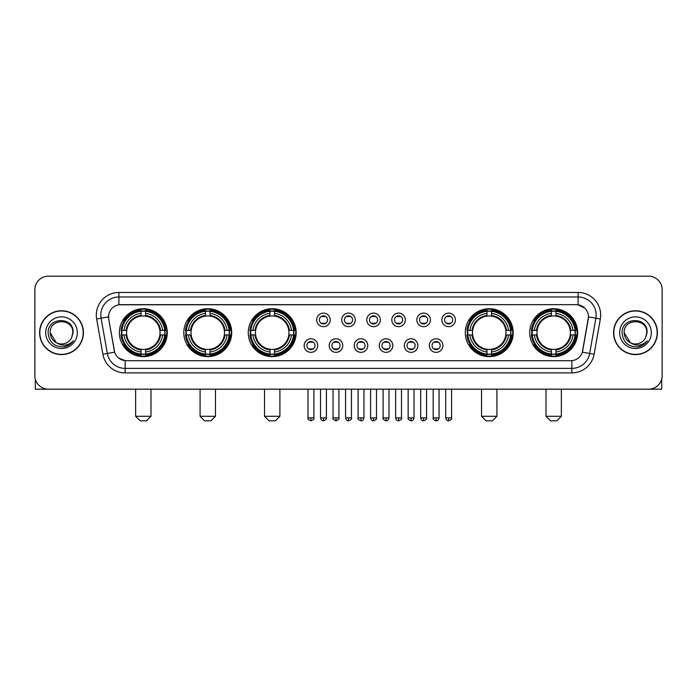 <?xml version="1.0" encoding="UTF-8"?>
<svg xmlns="http://www.w3.org/2000/svg" width="697" height="697" viewBox="0 0 697 697"><rect width="100%" height="100%" fill="white"/><g stroke="black" fill="none" stroke-linecap="round" stroke-linejoin="round"><path stroke-width="1.05" d="M529.729 332.678A23.951 23.951 0 0 0 553.679 356.637A23.951 23.951 0 0 0 577.639 332.678A23.951 23.951 0 0 0 553.679 308.727A23.951 23.951 0 0 0 529.729 332.678M183.808 332.678A23.951 23.951 0 0 0 207.767 356.637A23.951 23.951 0 0 0 231.718 332.678A23.951 23.951 0 0 0 207.767 308.727A23.951 23.951 0 0 0 183.808 332.678M248.263 332.678A23.951 23.951 0 0 0 272.213 356.637A23.951 23.951 0 0 0 296.164 332.678A23.951 23.951 0 0 0 272.213 308.727A23.951 23.951 0 0 0 248.263 332.678M465.282 332.678A23.951 23.951 0 0 0 489.233 356.637A23.951 23.951 0 0 0 513.192 332.678A23.951 23.951 0 0 0 489.233 308.727A23.951 23.951 0 0 0 465.282 332.678M119.361 332.678A23.951 23.951 0 0 0 143.321 356.637A23.951 23.951 0 0 0 167.271 332.678A23.951 23.951 0 0 0 143.321 308.727A23.951 23.951 0 0 0 119.361 332.678M317.719 345.564A6.778 6.778 0 0 1 310.94 352.342A6.778 6.778 0 0 1 304.162 345.564A6.778 6.778 0 0 1 310.94 338.786A6.778 6.778 0 0 1 317.719 345.564M306.872 345.564A4.069 4.069 0 0 0 310.94 349.633A4.069 4.069 0 0 0 315.009 345.564A4.069 4.069 0 0 0 310.94 341.495A4.069 4.069 0 0 0 306.872 345.564M342.758 345.564A6.778 6.778 0 0 1 335.98 352.342A6.778 6.778 0 0 1 329.202 345.564A6.778 6.778 0 0 1 335.98 338.786A6.778 6.778 0 0 1 342.758 345.564M331.911 345.564A4.069 4.069 0 0 0 335.98 349.633A4.069 4.069 0 0 0 340.049 345.564A4.069 4.069 0 0 0 335.98 341.495A4.069 4.069 0 0 0 331.911 345.564M367.798 345.564A6.778 6.778 0 0 1 361.02 352.342A6.778 6.778 0 0 1 354.242 345.564A6.778 6.778 0 0 1 361.02 338.786A6.778 6.778 0 0 1 367.798 345.564M356.951 345.564A4.069 4.069 0 0 0 361.02 349.633A4.069 4.069 0 0 0 365.089 345.564A4.069 4.069 0 0 0 361.02 341.495A4.069 4.069 0 0 0 356.951 345.564M392.838 345.564A6.778 6.778 0 0 1 386.06 352.342A6.778 6.778 0 0 1 379.281 345.564A6.778 6.778 0 0 1 386.06 338.786A6.778 6.778 0 0 1 392.838 345.564M381.991 345.564A4.069 4.069 0 0 0 386.06 349.633A4.069 4.069 0 0 0 390.128 345.564A4.069 4.069 0 0 0 386.06 341.495A4.069 4.069 0 0 0 381.991 345.564M417.878 345.564A6.778 6.778 0 0 1 411.091 352.342A6.778 6.778 0 0 1 404.312 345.564A6.778 6.778 0 0 1 411.091 338.786A6.778 6.778 0 0 1 417.878 345.564M407.031 345.564A4.069 4.069 0 0 0 411.091 349.633A4.069 4.069 0 0 0 415.159 345.564A4.069 4.069 0 0 0 411.091 341.495A4.069 4.069 0 0 0 407.031 345.564M442.909 345.564A6.778 6.778 0 0 1 436.13 352.342A6.778 6.778 0 0 1 429.352 345.564A6.778 6.778 0 0 1 436.13 338.786A6.778 6.778 0 0 1 442.909 345.564M432.062 345.564A4.069 4.069 0 0 0 436.13 349.633A4.069 4.069 0 0 0 440.199 345.564A4.069 4.069 0 0 0 436.13 341.495A4.069 4.069 0 0 0 432.062 345.564M330.239 319.888A6.778 6.778 0 0 1 323.46 326.675A6.778 6.778 0 0 1 316.682 319.888A6.778 6.778 0 0 1 323.46 313.11A6.778 6.778 0 0 1 330.239 319.888M319.392 319.888A4.069 4.069 0 0 0 323.46 323.957A4.069 4.069 0 0 0 327.529 319.888A4.069 4.069 0 0 0 323.46 315.828A4.069 4.069 0 0 0 319.392 319.888M355.278 319.888A6.778 6.778 0 0 1 348.5 326.675A6.778 6.778 0 0 1 341.722 319.888A6.778 6.778 0 0 1 348.5 313.11A6.778 6.778 0 0 1 355.278 319.888M344.431 319.888A4.069 4.069 0 0 0 348.5 323.957A4.069 4.069 0 0 0 352.569 319.888A4.069 4.069 0 0 0 348.5 315.828A4.069 4.069 0 0 0 344.431 319.888M380.318 319.888A6.778 6.778 0 0 1 373.54 326.675A6.778 6.778 0 0 1 366.761 319.888A6.778 6.778 0 0 1 373.54 313.11A6.778 6.778 0 0 1 380.318 319.888M369.471 319.888A4.069 4.069 0 0 0 373.54 323.957A4.069 4.069 0 0 0 377.608 319.888A4.069 4.069 0 0 0 373.54 315.828A4.069 4.069 0 0 0 369.471 319.888M405.358 319.888A6.778 6.778 0 0 1 398.579 326.675A6.778 6.778 0 0 1 391.792 319.888A6.778 6.778 0 0 1 398.579 313.11A6.778 6.778 0 0 1 405.358 319.888M394.511 319.888A4.069 4.069 0 0 0 398.579 323.957A4.069 4.069 0 0 0 402.639 319.888A4.069 4.069 0 0 0 398.579 315.828A4.069 4.069 0 0 0 394.511 319.888M430.389 319.888A6.778 6.778 0 0 1 423.61 326.675A6.778 6.778 0 0 1 416.832 319.888A6.778 6.778 0 0 1 423.61 313.11A6.778 6.778 0 0 1 430.389 319.888M419.542 319.888A4.069 4.069 0 0 0 423.61 323.957A4.069 4.069 0 0 0 427.679 319.888A4.069 4.069 0 0 0 423.61 315.828A4.069 4.069 0 0 0 419.542 319.888M455.429 319.888A6.778 6.778 0 0 1 448.65 326.675A6.778 6.778 0 0 1 441.872 319.888A6.778 6.778 0 0 1 448.65 313.11A6.778 6.778 0 0 1 455.429 319.888M444.581 319.888A4.069 4.069 0 0 0 448.65 323.957A4.069 4.069 0 0 0 452.719 319.888A4.069 4.069 0 0 0 448.65 315.828A4.069 4.069 0 0 0 444.581 319.888M102.877 354.233L96.656 318.982A22.6 22.6 0 0 1 118.908 292.461L578.092 292.461A22.6 22.6 0 0 1 600.344 318.982L594.123 354.233A22.6 22.6 0 0 1 571.871 372.904L125.129 372.904A22.6 22.6 0 0 1 102.877 354.233L107.321 353.449L101.109 318.198A18.078 18.078 0 0 1 118.908 296.974L578.092 296.974A18.078 18.078 0 0 1 595.891 318.198L589.679 353.449A18.078 18.078 0 0 1 571.871 368.382L125.129 368.382A18.078 18.078 0 0 1 107.321 353.449L114.656 352.151L108.706 318.982A12.206 12.206 0 0 1 120.72 304.659L576.28 304.659A12.206 12.206 0 0 1 588.294 318.982L582.718 350.617A12.206 12.206 0 0 1 570.704 360.706L126.296 360.706A12.206 12.206 0 0 1 114.282 350.617L108.706 318.982L108.654 315.053M121.513 334.943A21.921 21.921 0 0 1 121.513 330.422M467.434 334.943A21.921 21.921 0 0 1 467.434 330.422M250.406 334.943A21.921 21.921 0 0 1 250.406 330.422M185.96 334.943A21.921 21.921 0 0 1 185.96 330.422M531.881 334.943A21.921 21.921 0 0 1 531.881 330.422M39.598 332.678A21.921 21.921 0 0 0 61.519 354.599A21.921 21.921 0 0 0 83.431 332.678A21.921 21.921 0 0 0 61.519 310.766A21.921 21.921 0 0 0 39.598 332.678M613.569 332.678A21.921 21.921 0 0 0 635.481 354.599A21.921 21.921 0 0 0 657.402 332.678A21.921 21.921 0 0 0 635.481 310.766A21.921 21.921 0 0 0 613.569 332.678M118.908 292.461L118.908 304.798L576.28 304.659L578.092 304.798L584.905 308.231M570.704 360.706L126.296 360.706M125.129 372.904L125.129 360.645L118.612 357.979M600.344 318.982L588.486 316.891L582.343 352.151L594.123 354.233M662.15 289.743A13.557 13.557 0 0 0 648.593 276.186L48.407 276.186A13.557 13.557 0 0 0 34.85 289.743L34.85 375.613A13.557 13.557 0 0 0 48.407 389.179L648.593 389.179A13.557 13.557 0 0 0 662.15 375.613L662.15 289.743L662.15 375.613M34.85 289.743L34.85 375.613M648.593 276.186L48.407 276.186M48.407 389.179L648.593 389.179M83.204 332.678A21.694 21.694 0 0 0 61.519 310.993A21.694 21.694 0 0 0 39.825 332.678A21.694 21.694 0 0 0 61.519 354.372A21.694 21.694 0 0 0 83.204 332.678M56.291 342.697L50.219 332.678C49.522 318.102 73.507 318.102 72.81 332.678L71.573 337.827L73.089 332.678C74.204 316.368 47.631 316.769 48.128 332.678C49.025 342.297 54.322 347.019 64.019 346.871C67.966 346.104 71.094 344.091 73.403 340.816C68.193 345.825 62.538 346.479 56.44 342.776A11.3 11.3 0 0 0 71.573 337.827L72.81 332.835M56.44 342.776C52.493 340.598 50.419 337.235 50.219 332.678M45.697 332.678A15.822 15.822 0 0 0 61.519 348.5A15.822 15.822 0 0 0 77.332 332.678A15.822 15.822 0 0 0 61.519 316.865A15.822 15.822 0 0 0 45.697 332.678M73.368 340.859L69.369 344.762M69.273 344.823L64.089 346.853M35.303 379.09L35.303 389.179L87.726 389.179M657.175 332.678A21.694 21.694 0 0 0 635.481 310.993A21.694 21.694 0 0 0 613.796 332.678A21.694 21.694 0 0 0 635.481 354.372A21.694 21.694 0 0 0 657.175 332.678M646.781 332.835L645.544 337.827L647.06 332.678C648.175 316.368 621.602 316.769 622.099 332.678C622.996 342.297 628.293 347.019 637.99 346.871C641.937 346.104 645.065 344.091 647.374 340.816C642.164 345.825 636.509 346.479 630.41 342.776L624.19 332.678C623.493 318.102 647.478 318.102 646.781 332.678L645.544 337.827A11.3 11.3 0 0 1 630.41 342.776C626.464 340.598 624.39 337.235 624.19 332.678M619.668 332.678A15.822 15.822 0 0 0 635.481 348.5A15.822 15.822 0 0 0 651.303 332.678A15.822 15.822 0 0 0 635.481 316.865A15.822 15.822 0 0 0 619.668 332.678M642.686 345.154L638.06 346.853M146.483 420.814L140.149 420.814L135.636 416.292L150.996 416.292L146.483 420.814M145.577 354.076L145.577 354.982A22.417 22.417 0 0 0 165.616 334.943L164.71 334.943A21.511 21.511 0 0 1 145.577 354.076L145.577 351.985A19.438 19.438 0 0 0 162.619 334.943L159.883 334.943A16.719 16.719 0 0 0 145.577 316.116L145.577 311.289A21.511 21.511 0 0 1 164.71 330.422L165.616 330.422A22.417 22.417 0 0 0 145.577 310.383L145.577 311.289M121.923 334.943L121.017 334.943A22.417 22.417 0 0 0 141.055 354.982L141.055 354.076A21.511 21.511 0 0 1 121.923 334.943L124.014 334.943A19.438 19.438 0 0 0 141.055 351.985L141.055 349.249A16.719 16.719 0 0 0 159.883 334.943L160.554 334.943A17.381 17.381 0 0 1 145.577 349.92L145.577 351.985M141.055 311.289L141.055 310.383A22.417 22.417 0 0 0 121.017 330.422L121.923 330.422A21.511 21.511 0 0 1 141.055 311.289L141.055 313.38A19.438 19.438 0 0 0 124.014 330.422L126.749 330.422A16.719 16.719 0 0 0 141.055 349.249L141.055 349.92A17.381 17.381 0 0 1 126.079 334.943L124.014 334.943M121.966 334.943A21.468 21.468 0 0 1 121.966 330.422M145.577 311.332A21.468 21.468 0 0 0 141.055 311.332M164.666 330.422A21.468 21.468 0 0 1 164.666 334.943M164.71 330.422L162.619 330.422A19.438 19.438 0 0 0 145.577 313.38M162.619 334.943L164.71 334.943M141.055 351.985L141.055 354.076M159.883 330.422L162.619 330.422M145.577 349.275L145.577 349.92M141.055 349.249A16.719 16.719 0 0 1 126.749 334.943L126.079 334.943M145.577 354.032A21.468 21.468 0 0 1 141.055 354.032M124.014 330.422L121.923 330.422M141.055 316.081L141.055 313.38M145.577 316.116A16.719 16.719 0 0 0 126.749 330.422L126.079 330.422A17.381 17.381 0 0 1 141.055 315.445M145.577 316.089L145.577 315.445A17.381 17.381 0 0 1 160.554 330.422M124.51 320.481L123.23 320.481A23.498 23.498 0 0 1 166.818 332.678A23.498 23.498 0 0 1 123.23 344.884L124.51 344.884M210.93 420.814L204.604 420.814L200.083 416.292L215.451 416.292L210.93 420.814M210.024 354.076L210.024 354.982A22.417 22.417 0 0 0 230.062 334.943L229.156 334.943A21.511 21.511 0 0 1 210.024 354.076L210.024 351.985A19.438 19.438 0 0 0 227.065 334.943L224.329 334.943A16.719 16.719 0 0 0 210.024 316.116L210.024 311.289A21.511 21.511 0 0 1 229.156 330.422L230.062 330.422A22.417 22.417 0 0 0 210.024 310.383L210.024 311.289M186.369 334.943L185.463 334.943A22.417 22.417 0 0 0 205.502 354.982L205.502 354.076A21.511 21.511 0 0 1 186.369 334.943L188.46 334.943A19.438 19.438 0 0 0 205.502 351.985L205.502 349.249A16.719 16.719 0 0 0 224.329 334.943L225 334.943A17.381 17.381 0 0 1 210.024 349.92L210.024 351.985M205.502 311.289L205.502 310.383A22.417 22.417 0 0 0 185.463 330.422L186.369 330.422A21.511 21.511 0 0 1 205.502 311.289L205.502 313.38A19.438 19.438 0 0 0 188.46 330.422L191.196 330.422A16.719 16.719 0 0 0 205.502 349.249L205.502 349.92A17.381 17.381 0 0 1 190.525 334.943L188.46 334.943M186.413 334.943A21.468 21.468 0 0 1 186.413 330.422M210.024 311.332A21.468 21.468 0 0 0 205.502 311.332M229.113 330.422A21.468 21.468 0 0 1 229.113 334.943M229.156 330.422L227.065 330.422A19.438 19.438 0 0 0 210.024 313.38M227.065 334.943L229.156 334.943M205.502 351.985L205.502 354.076M224.329 330.422L227.065 330.422M210.024 349.275L210.024 349.92M205.502 349.249A16.719 16.719 0 0 1 191.196 334.943L190.525 334.943M210.024 354.032A21.468 21.468 0 0 1 205.502 354.032M188.46 330.422L186.369 330.422M205.502 316.081L205.502 313.38M210.024 316.116A16.719 16.719 0 0 0 191.196 330.422L190.525 330.422A17.381 17.381 0 0 1 205.502 315.445M210.024 316.089L210.024 315.445A17.381 17.381 0 0 1 225 330.422M188.957 320.481L187.676 320.481A23.498 23.498 0 0 1 231.265 332.678A23.498 23.498 0 0 1 187.676 344.884L188.957 344.884M275.376 420.814L269.051 420.814L264.529 416.292L279.898 416.292L275.376 420.814M274.47 354.076L274.47 354.982A22.417 22.417 0 0 0 294.517 334.943L293.603 334.943A21.511 21.511 0 0 1 274.47 354.076L274.47 351.985A19.438 19.438 0 0 0 291.512 334.943L288.785 334.943A16.719 16.719 0 0 0 274.47 316.116L274.47 311.289A21.511 21.511 0 0 1 293.603 330.422L294.517 330.422A22.417 22.417 0 0 0 274.47 310.383L274.47 311.289M250.815 334.943L249.909 334.943A22.417 22.417 0 0 0 269.948 354.982L269.948 354.076A21.511 21.511 0 0 1 250.815 334.943L252.906 334.943A19.438 19.438 0 0 0 269.948 351.985L269.948 349.249A16.719 16.719 0 0 0 288.785 334.943L289.447 334.943A17.381 17.381 0 0 1 274.47 349.92L274.47 351.985M269.948 311.289L269.948 310.383A22.417 22.417 0 0 0 249.909 330.422L250.815 330.422A21.511 21.511 0 0 1 269.948 311.289L269.948 313.38A19.438 19.438 0 0 0 252.906 330.422L255.642 330.422A16.719 16.719 0 0 0 269.948 349.249L269.948 349.92A17.381 17.381 0 0 1 254.971 334.943L252.906 334.943M250.868 334.943A21.468 21.468 0 0 1 250.868 330.422M274.47 311.332A21.468 21.468 0 0 0 269.948 311.332M293.559 330.422A21.468 21.468 0 0 1 293.559 334.943M293.603 330.422L291.512 330.422A19.438 19.438 0 0 0 274.47 313.38M291.512 334.943L293.603 334.943M269.948 351.985L269.948 354.076M288.785 330.422L291.512 330.422M274.47 349.275L274.47 349.92M269.948 349.249A16.719 16.719 0 0 1 255.642 334.943L254.971 334.943M274.47 354.032A21.468 21.468 0 0 1 269.948 354.032M252.906 330.422L250.815 330.422M269.948 316.081L269.948 313.38M274.47 316.116A16.719 16.719 0 0 0 255.642 330.422L254.971 330.422A17.381 17.381 0 0 1 269.948 315.445M274.47 316.089L274.47 315.445A17.381 17.381 0 0 1 289.447 330.422M253.412 320.481L252.131 320.481A23.498 23.498 0 0 1 295.711 332.678A23.498 23.498 0 0 1 252.131 344.884L253.412 344.884M492.396 420.814L486.07 420.814L481.549 416.292L496.917 416.292L492.396 420.814M491.498 354.076L491.498 354.982A22.417 22.417 0 0 0 511.537 334.943L510.631 334.943A21.511 21.511 0 0 1 491.498 354.076L491.498 351.985A19.438 19.438 0 0 0 508.54 334.943L505.804 334.943A16.719 16.719 0 0 0 491.498 316.116L491.498 311.289A21.511 21.511 0 0 1 510.631 330.422L511.537 330.422A22.417 22.417 0 0 0 491.498 310.383L491.498 311.289M467.844 334.943L466.938 334.943A22.417 22.417 0 0 0 486.976 354.982L486.976 354.076A21.511 21.511 0 0 1 467.844 334.943L469.935 334.943A19.438 19.438 0 0 0 486.976 351.985L486.976 349.249A16.719 16.719 0 0 0 505.804 334.943L506.475 334.943A17.381 17.381 0 0 1 491.498 349.92L491.498 351.985M486.976 311.289L486.976 310.383A22.417 22.417 0 0 0 466.938 330.422L467.844 330.422A21.511 21.511 0 0 1 486.976 311.289L486.976 313.38A19.438 19.438 0 0 0 469.935 330.422L472.671 330.422A16.719 16.719 0 0 0 486.976 349.249L486.976 349.92A17.381 17.381 0 0 1 472 334.943L469.935 334.943M467.887 334.943A21.468 21.468 0 0 1 467.887 330.422M491.498 311.332A21.468 21.468 0 0 0 486.976 311.332M510.587 330.422A21.468 21.468 0 0 1 510.587 334.943M510.631 330.422L508.54 330.422A19.438 19.438 0 0 0 491.498 313.38M508.54 334.943L510.631 334.943M486.976 351.985L486.976 354.076M505.804 330.422L508.54 330.422M491.498 349.275L491.498 349.92M486.976 349.249A16.719 16.719 0 0 1 472.671 334.943L472 334.943M491.498 354.032A21.468 21.468 0 0 1 486.976 354.032M469.935 330.422L467.844 330.422M486.976 316.081L486.976 313.38M491.498 316.116A16.719 16.719 0 0 0 472.671 330.422L472 330.422A17.381 17.381 0 0 1 486.976 315.445M491.498 316.089L491.498 315.445A17.381 17.381 0 0 1 506.475 330.422M470.431 320.481L469.151 320.481A23.498 23.498 0 0 1 512.739 332.678A23.498 23.498 0 0 1 469.151 344.884L470.431 344.884M556.851 420.814L550.517 420.814L546.004 416.292L561.364 416.292L556.851 420.814M555.945 354.076L555.945 354.982A22.417 22.417 0 0 0 575.983 334.943L575.077 334.943A21.511 21.511 0 0 1 555.945 354.076L555.945 351.985A19.438 19.438 0 0 0 572.986 334.943L570.251 334.943A16.719 16.719 0 0 0 555.945 316.116L555.945 311.289A21.511 21.511 0 0 1 575.077 330.422L575.983 330.422A22.417 22.417 0 0 0 555.945 310.383L555.945 311.289M532.29 334.943L531.384 334.943A22.417 22.417 0 0 0 551.423 354.982L551.423 354.076A21.511 21.511 0 0 1 532.29 334.943L534.381 334.943A19.438 19.438 0 0 0 551.423 351.985L551.423 349.249A16.719 16.719 0 0 0 570.251 334.943L570.921 334.943A17.381 17.381 0 0 1 555.945 349.92L555.945 351.985M551.423 311.289L551.423 310.383A22.417 22.417 0 0 0 531.384 330.422L532.29 330.422A21.511 21.511 0 0 1 551.423 311.289L551.423 313.38A19.438 19.438 0 0 0 534.381 330.422L537.117 330.422A16.719 16.719 0 0 0 551.423 349.249L551.423 349.92A17.381 17.381 0 0 1 536.446 334.943L534.381 334.943M532.334 334.943A21.468 21.468 0 0 1 532.334 330.422M555.945 311.332A21.468 21.468 0 0 0 551.423 311.332M575.034 330.422A21.468 21.468 0 0 1 575.034 334.943M575.077 330.422L572.986 330.422A19.438 19.438 0 0 0 555.945 313.38M572.986 334.943L575.077 334.943M551.423 351.985L551.423 354.076M570.251 330.422L572.986 330.422M555.945 349.275L555.945 349.92M551.423 349.249A16.719 16.719 0 0 1 537.117 334.943L536.446 334.943M555.945 354.032A21.468 21.468 0 0 1 551.423 354.032M534.381 330.422L532.29 330.422M551.423 316.081L551.423 313.38M555.945 316.116A16.719 16.719 0 0 0 537.117 330.422L536.446 330.422A17.381 17.381 0 0 1 551.423 315.445M555.945 316.089L555.945 315.445A17.381 17.381 0 0 1 570.921 330.422M534.878 320.481L533.597 320.481A23.498 23.498 0 0 1 577.186 332.678A23.498 23.498 0 0 1 533.597 344.884L534.878 344.884M322.11 323.73L322.11 323.086A3.468 3.468 0 0 0 324.819 323.086L324.819 323.73M324.819 316.055L324.819 316.699A3.468 3.468 0 0 0 322.11 316.699L322.11 316.055M347.141 323.73L347.141 323.086A3.468 3.468 0 0 0 349.859 323.086L349.859 323.73M349.859 316.055L349.859 316.699A3.468 3.468 0 0 0 347.141 316.699L347.141 316.055M372.181 323.73L372.181 323.086A3.468 3.468 0 0 0 374.89 323.086L374.89 323.73M374.89 316.055L374.89 316.699A3.468 3.468 0 0 0 372.181 316.699L372.181 316.055M397.22 323.73L397.22 323.086A3.468 3.468 0 0 0 399.93 323.086L399.93 323.73M399.93 316.055L399.93 316.699A3.468 3.468 0 0 0 397.22 316.699L397.22 316.055M422.26 323.73L422.26 323.086A3.468 3.468 0 0 0 424.97 323.086L424.97 323.73M424.97 316.055L424.97 316.699A3.468 3.468 0 0 0 422.26 316.699L422.26 316.055M447.291 323.73L447.291 323.086A3.468 3.468 0 0 0 450.009 323.086L450.009 323.73M450.009 316.055L450.009 316.699A3.468 3.468 0 0 0 447.291 316.699L447.291 316.055M309.59 349.397L309.59 348.753A3.468 3.468 0 0 0 312.3 348.753L312.3 349.397M312.3 341.73L312.3 342.375A3.468 3.468 0 0 0 309.59 342.375L309.59 341.73M334.621 349.397L334.621 348.753A3.468 3.468 0 0 0 337.339 348.753L337.339 349.397M337.339 341.73L337.339 342.375A3.468 3.468 0 0 0 334.621 342.375L334.621 341.73M359.661 349.397L359.661 348.753A3.468 3.468 0 0 0 362.379 348.753L362.379 349.397M362.379 341.73L362.379 342.375A3.468 3.468 0 0 0 359.661 342.375L359.661 341.73M384.7 349.397L384.7 348.753A3.468 3.468 0 0 0 387.41 348.753L387.41 349.397M387.41 341.73L387.41 342.375A3.468 3.468 0 0 0 384.7 342.375L384.7 341.73M409.74 349.397L409.74 348.753A3.468 3.468 0 0 0 412.45 348.753L412.45 349.397M412.45 341.73L412.45 342.375A3.468 3.468 0 0 0 409.74 342.375L409.74 341.73M434.78 349.397L434.78 348.753A3.468 3.468 0 0 0 437.489 348.753L437.489 349.397M437.489 341.73L437.489 342.375A3.468 3.468 0 0 0 434.78 342.375L434.78 341.73M661.697 379.09L661.697 389.179L609.274 389.179M578.092 292.461L578.092 304.798M96.656 318.982L101.109 318.198A18.078 18.078 0 0 1 100.83 315.053M101.109 318.198L108.514 316.891M571.871 360.645L571.871 372.904M145.577 349.249A16.719 16.719 0 0 0 159.883 334.943M141.055 354.233A21.668 21.668 0 0 0 145.577 354.233M164.867 334.943A21.668 21.668 0 0 0 164.867 330.422M145.577 311.132A21.668 21.668 0 0 0 141.055 311.132M210.024 349.249A16.719 16.719 0 0 0 224.329 334.943M205.502 354.233A21.668 21.668 0 0 0 210.024 354.233M229.313 334.943A21.668 21.668 0 0 0 229.313 330.422M210.024 311.132A21.668 21.668 0 0 0 205.502 311.132M274.47 349.249A16.719 16.719 0 0 0 288.785 334.943M269.948 354.233A21.668 21.668 0 0 0 274.47 354.233M293.759 334.943A21.668 21.668 0 0 0 293.759 330.422M274.47 311.132A21.668 21.668 0 0 0 269.948 311.132M491.498 349.249A16.719 16.719 0 0 0 505.804 334.943M486.976 354.233A21.668 21.668 0 0 0 491.498 354.233M510.788 334.943A21.668 21.668 0 0 0 510.788 330.422M491.498 311.132A21.668 21.668 0 0 0 486.976 311.132M555.945 349.249A16.719 16.719 0 0 0 570.251 334.943M551.423 354.233A21.668 21.668 0 0 0 555.945 354.233M575.234 334.943A21.668 21.668 0 0 0 575.234 330.422M555.945 311.132A21.668 21.668 0 0 0 551.423 311.132M323.46 417.878L320.524 417.878C321.038 419.969 322.014 420.944 323.46 420.814L323.46 417.878L326.396 417.878L326.396 389.179M348.5 417.878L345.564 417.878C346.078 419.969 347.054 420.944 348.5 420.814L348.5 417.878L351.436 417.878L351.436 389.179M373.54 417.878L370.604 417.878C371.109 419.969 372.093 420.944 373.54 420.814L373.54 417.878L376.476 417.878L376.476 389.179M398.579 417.878L395.635 417.878C396.149 419.969 397.133 420.944 398.579 420.814L398.579 417.878L401.516 417.878L401.516 389.179M423.61 417.878L420.674 417.878C421.188 419.969 422.164 420.944 423.61 420.814L423.61 417.878L426.555 417.878L426.555 389.179M448.65 417.878L445.714 417.878C446.228 419.969 447.204 420.944 448.65 420.814L448.65 417.878L451.586 417.878L451.586 389.179M310.94 417.878L308.004 417.878C307.412 418.81 308.388 419.794 310.94 420.814L310.94 417.878L313.885 417.878L313.885 389.179M335.98 417.878L333.044 417.878C332.452 418.81 333.427 419.794 335.98 420.814L335.98 417.878L338.916 417.878L338.916 389.179M361.02 417.878L358.084 417.878C357.483 418.81 358.467 419.794 361.02 420.814L361.02 417.878L363.956 417.878L363.956 389.179M386.06 417.878L383.115 417.878C382.522 418.81 383.498 419.794 386.06 420.814L386.06 417.878L388.996 417.878L388.996 389.179M411.091 417.878L408.154 417.878C407.562 418.81 408.538 419.794 411.091 420.814L411.091 417.878L414.035 417.878L414.035 389.179M436.13 417.878L433.194 417.878C432.602 418.81 433.578 419.794 436.13 420.814L436.13 417.878L439.066 417.878L439.066 389.179M150.996 389.179L150.996 416.292M135.636 389.179L135.636 416.292M215.451 389.179L215.451 416.292M200.083 389.179L200.083 416.292M279.898 389.179L279.898 416.292M264.529 389.179L264.529 416.292M496.917 389.179L496.917 416.292M481.549 389.179L481.549 416.292M561.364 389.179L561.364 416.292M546.004 389.179L546.004 416.292M320.524 417.878L320.524 389.179M326.396 417.878C326.998 418.81 326.013 419.794 323.46 420.814M345.564 417.878L345.564 389.179M351.436 417.878C352.037 418.81 351.053 419.794 348.5 420.814M370.604 417.878L370.604 389.179M376.476 417.878C377.068 418.81 376.092 419.794 373.54 420.814M395.635 417.878L395.635 389.179M401.516 417.878C402.108 418.81 401.132 419.794 398.579 420.814M420.674 417.878L420.674 389.179M426.555 417.878C427.148 418.81 426.172 419.794 423.61 420.814M445.714 417.878L445.714 389.179M451.586 417.878C452.187 418.81 451.203 419.794 448.65 420.814M308.004 417.878L308.004 389.179M313.885 417.878C314.478 418.81 313.502 419.794 310.94 420.814M333.044 417.878L333.044 389.179M338.916 417.878C339.517 418.81 338.533 419.794 335.98 420.814M358.084 417.878L358.084 389.179M363.956 417.878C363.442 419.969 362.466 420.944 361.02 420.814M383.115 417.878L383.115 389.179M388.996 417.878C388.482 419.969 387.506 420.944 386.06 420.814M408.154 417.878L408.154 389.179M414.035 417.878C413.521 419.969 412.537 420.944 411.091 420.814M433.194 417.878L433.194 389.179M439.066 417.878C438.561 419.969 437.577 420.944 436.13 420.814"/></g></svg>
